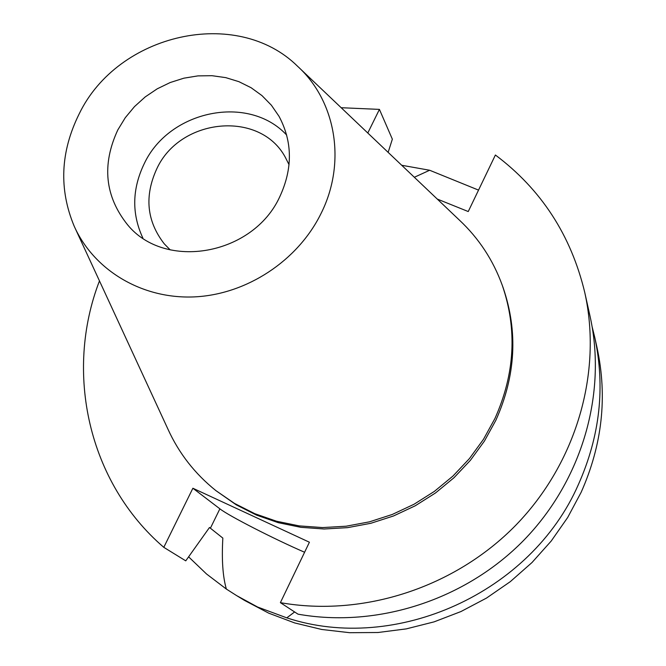 <?xml version="1.0" encoding="UTF-8"?>
<svg xmlns="http://www.w3.org/2000/svg" width="666" height="666" viewBox="0 0 666 666"><rect width="100%" height="100%" fill="white"/><g stroke="black" fill="none" stroke-linecap="round" stroke-linejoin="round"><path stroke-width="1" d="M320.945 213.694C297.685 260.955 246.295 294.63 194.097 296.903C141.866 299.151 93.973 270.263 74.234 226.29C58.75 189.244 60.398 151.79 79.162 113.928C117.932 33.358 236.813 6.235 297.577 66.267C336.097 101.249 346.62 162.829 320.945 213.694M279.787 196.711C292.832 168.548 292.574 141.75 279.021 116.309L271.403 105.245L262.013 95.638L251.099 87.721L238.919 81.677L225.782 77.639L212.013 75.699L197.935 75.882L183.891 78.18L170.205 82.526L157.209 88.828L145.213 96.92L134.482 106.618L125.283 117.691L117.832 129.887C101.632 164.743 104.887 196.387 127.589 224.808C165.093 270.904 253.163 255.286 279.787 196.711M299.284 67.882L459.432 220.146C478.829 238.328 493.123 260.081 502.314 285.406C517.39 329.487 514.935 373.842 494.946 418.473L483.491 439.294L469.397 458.624L452.922 476.098L434.349 491.408L414.002 504.27L392.257 514.468L369.488 521.828L346.12 526.215L322.552 527.572L299.209 525.89L276.498 521.228L254.812 513.686L234.499 503.413L215.901 490.626C194.88 473.767 178.871 453.238 167.89 429.029L75.225 228.421M215.901 490.626L236.388 504.92L256.626 515.151L278.238 522.668L300.865 527.322L324.117 528.995L347.585 527.647L370.87 523.276L393.548 515.959L415.209 505.802L435.481 492.982L453.979 477.738L470.387 460.331L484.415 441.083L495.829 420.338C515.734 375.874 518.173 331.676 503.155 287.762L502.314 285.406M367.79 133.017L379.42 109.391L341.175 107.717M437.246 199.051L468.24 211.547L495.396 155.011C541.275 189.435 571.07 235.298 584.781 292.582C602.489 372.227 576.614 462.662 515.784 525.233C454.795 587.612 363.12 617.29 280.386 602.655L309.415 542.224L192.882 488.245L163.794 547.335C88.22 482.45 64.144 372.444 99.467 280.902M379.42 109.391L392.349 139.177L388.136 152.364M163.794 547.335L185.747 560.847L209.49 527.489L222.844 538.095C221.603 559.665 222.777 576.656 226.365 589.077L206.518 573.975L188.603 556.843M304.595 552.256C274.076 539.035 228.738 515.834 219.88 508.824L192.882 488.245M584.781 292.582L590.068 316.333C607.126 393.082 582.334 479.995 524.009 540.034C465.526 599.899 377.572 628.313 298.018 614.169L280.386 602.655M478.538 190.11L429.653 170.255L414.335 177.273M401.715 165.268L429.653 170.255M226.365 589.077L236.63 595.612L257.642 607.042L286.788 617.857L294.63 611.954M236.63 595.612L244.522 600.416L268.789 613.186L294.663 622.935L321.753 629.478L349.667 632.7L377.988 632.509L406.268 628.887L434.074 621.869L460.964 611.546L486.513 598.068L510.314 581.643L531.992 562.537L551.207 541.042L567.673 517.507L581.135 492.316C602.264 444.821 607.575 396.661 597.077 347.819L594.73 337.271C605.419 386.996 599.983 436.055 578.429 484.457C531.185 592.807 395.887 653.829 286.788 617.857M592.174 326.948L594.73 337.271M289.052 164.702L285.239 157.151C259.89 110.098 180.261 117.815 156.868 168.623C144.214 196.087 146.678 221.154 164.261 243.831L170.188 249.875M142.89 238.103C131.552 213.761 132.043 188.869 144.356 163.42C169.422 110.206 248.601 93.914 286.688 135.073M210.423 528.155L219.88 508.824"/></g></svg>
